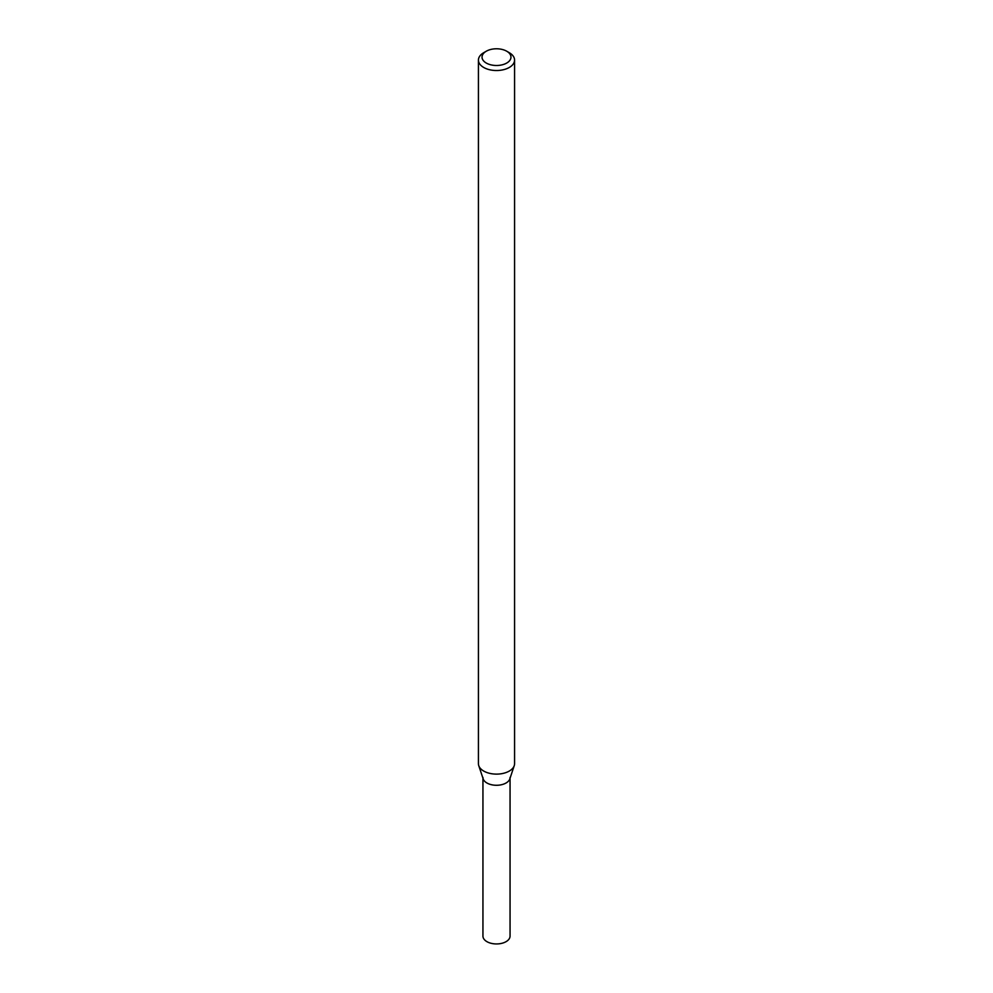 <?xml version="1.0" encoding="UTF-8"?>
<svg xmlns="http://www.w3.org/2000/svg" width="993" height="993" viewBox="0 0 993 993"><rect width="100%" height="100%" fill="white"/><g stroke="black" fill="none" stroke-linecap="round" stroke-linejoin="round"><path stroke-width="1.49" d="M506.728 51.226L509.285 52.703A18.073 10.439 180 0 1 514.573 60.089L514.573 763.679A18.073 10.439 180 0 1 514.25 765.653L509.819 778.934A13.554 7.832 180 0 1 506.082 782.98A13.554 7.832 180 0 1 492.528 784.942A13.554 7.832 180 0 1 483.181 778.934L478.75 765.653A18.073 10.439 180 0 1 478.427 763.679L478.427 60.089A18.073 10.439 180 0 1 483.715 52.703L486.272 51.226A14.461 8.354 180 0 1 506.728 51.226A14.461 8.354 180 0 1 506.728 63.043A14.461 8.354 180 0 1 486.272 63.043A14.461 8.354 180 0 1 486.272 51.226M514.25 765.653A18.073 10.439 180 0 1 509.285 771.065A18.073 10.439 180 0 1 491.2 773.659A18.073 10.439 180 0 1 478.75 765.653M514.573 60.089A18.073 10.439 180 0 1 509.285 67.462A18.073 10.439 180 0 1 489.586 69.733A18.073 10.439 180 0 1 478.427 60.089M510.054 778.202L510.054 936.114A13.554 7.832 180 0 1 506.082 941.649A13.554 7.832 180 0 1 491.312 943.35A13.554 7.832 180 0 1 482.946 936.114L482.946 778.202M510.054 777.457A13.554 7.832 180 0 1 506.082 782.98A13.554 7.832 180 0 1 491.312 784.681A13.554 7.832 180 0 1 482.946 777.457"/></g></svg>
